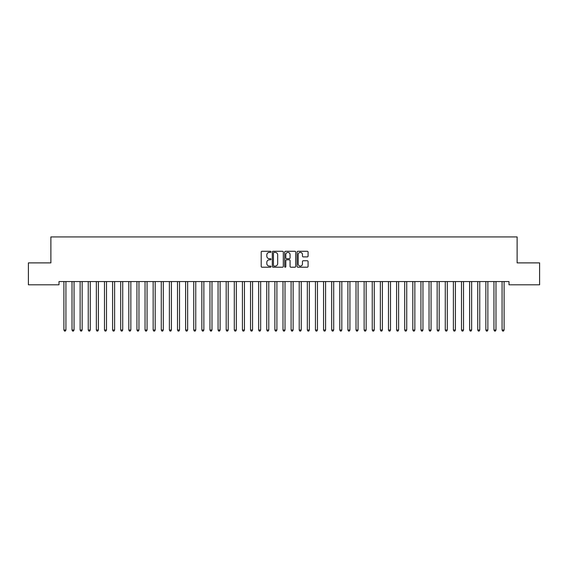 <?xml version="1.0" encoding="UTF-8"?>
<svg xmlns="http://www.w3.org/2000/svg" width="568" height="568" viewBox="0 0 568 568"><rect width="100%" height="100%" fill="white"/><g stroke="black" fill="none" stroke-linecap="round" stroke-linejoin="round"><path stroke-width="0.85" d="M271.014 251.837A0.561 0.561 0 0 0 270.46 251.276L261.997 251.276A0.795 0.795 0 0 0 261.202 252.078L261.202 266.413A0.795 0.795 0 0 0 261.997 267.209L270.46 267.209A0.561 0.561 0 0 0 271.014 266.648A0.561 0.561 0 0 0 270.46 266.094L269.367 266.094A2.549 2.549 0 0 1 266.818 263.545L266.818 262.352A2.549 2.549 0 0 1 269.367 259.803L270.46 259.803A0.561 0.561 0 0 0 271.014 259.242A0.561 0.561 0 0 0 270.46 258.688L269.367 258.688A2.549 2.549 0 0 1 266.818 256.14L266.818 254.94A2.549 2.549 0 0 1 269.367 252.391L270.46 252.391A0.561 0.561 0 0 0 271.014 251.837M307.274 256.892A0.795 0.795 0 0 0 308.076 256.097L308.076 252.078A0.795 0.795 0 0 0 307.274 251.276L297.88 251.276A0.795 0.795 0 0 0 297.085 252.078L297.085 266.413A0.795 0.795 0 0 0 297.88 267.209L307.274 267.209A0.795 0.795 0 0 0 308.076 266.413L308.076 261.55A0.795 0.795 0 0 0 307.274 260.755L303.255 260.755A0.795 0.795 0 0 0 302.46 261.55L302.46 263.964A2.13 2.13 0 0 1 300.33 266.094A2.13 2.13 0 0 1 298.2 263.964L298.2 254.521A2.13 2.13 0 0 1 300.33 252.391A2.13 2.13 0 0 1 302.46 254.521L302.46 256.097A0.795 0.795 0 0 0 303.255 256.892L307.274 256.892M509.006 281.558L58.994 281.558L58.994 284.802L28.4 284.802L28.4 262.892L50.879 262.892L50.879 236.927L517.121 236.927L517.121 262.892L539.6 262.892L539.6 284.802L509.006 284.802L509.006 281.558M283.304 252.078A0.795 0.795 0 0 0 282.509 251.276L273.109 251.276A0.795 0.795 0 0 0 272.313 252.078L272.313 266.413A0.795 0.795 0 0 0 273.109 267.209L282.509 267.209A0.795 0.795 0 0 0 283.304 266.413L283.304 252.078M285.491 251.276L294.891 251.276A0.795 0.795 0 0 1 295.687 252.078L295.687 266.413A0.795 0.795 0 0 1 294.891 267.209L290.873 267.209A0.795 0.795 0 0 1 290.07 266.413L290.07 260.598A0.795 0.795 0 0 0 289.275 259.803L286.606 259.803A0.795 0.795 0 0 0 285.81 260.598L285.81 266.648A0.561 0.561 0 0 1 285.257 267.209A0.561 0.561 0 0 1 284.696 266.648L284.696 252.078A0.795 0.795 0 0 1 285.491 251.276M273.982 252.391A0.561 0.561 0 0 0 273.428 252.952L273.428 265.533A0.561 0.561 0 0 0 273.982 266.094L275.139 266.094A2.549 2.549 0 0 0 277.688 263.545L277.688 254.94A2.549 2.549 0 0 0 275.139 252.391L273.982 252.391M290.07 254.563A2.13 2.13 0 0 0 287.94 252.433A2.13 2.13 0 0 0 285.81 254.563L285.81 257.886A0.795 0.795 0 0 0 286.606 258.688L289.275 258.688A0.795 0.795 0 0 0 290.07 257.886L290.07 254.563M65.931 281.976A0.809 0.809 -179.6 0 1 65.987 281.678A0.809 0.809 179.6 0 0 65.931 281.976L65.931 330.015L63.9 330.015L63.9 281.976A0.809 0.809 179.6 0 0 63.843 281.678A0.809 0.809 -179.6 0 1 63.9 281.976M65.931 330.015L65.32 331.073L64.511 331.073L63.9 330.015M74.046 281.976A0.809 0.809 -179.6 0 1 74.103 281.678A0.809 0.809 179.6 0 0 74.046 281.976L74.046 330.015L72.015 330.015L72.015 281.976A0.809 0.809 179.6 0 0 71.958 281.678A0.809 0.809 -179.6 0 1 72.015 281.976M82.154 281.976A0.809 0.809 -179.6 0 1 82.218 281.678A0.809 0.809 179.6 0 0 82.154 281.976L82.154 330.015L80.131 330.015L80.131 281.976A0.809 0.809 179.6 0 0 80.067 281.678A0.809 0.809 -179.6 0 1 80.131 281.976M74.046 330.015L73.435 331.073L72.626 331.073L72.015 330.015M82.154 330.015L81.551 331.073L80.734 331.073L80.131 330.015M90.269 281.976A0.809 0.809 -179.6 0 1 90.333 281.678A0.809 0.809 179.6 0 0 90.269 281.976L90.269 330.015L88.246 330.015L88.246 281.976A0.809 0.809 179.6 0 0 88.182 281.678A0.809 0.809 -179.6 0 1 88.246 281.976M98.385 281.976A0.809 0.809 -179.6 0 1 98.442 281.678A0.809 0.809 179.6 0 0 98.385 281.976L98.385 330.015L96.354 330.015L96.354 281.976A0.809 0.809 179.6 0 0 96.297 281.678A0.809 0.809 -179.6 0 1 96.354 281.976M90.269 330.015L89.666 331.073L88.849 331.073L88.246 330.015M98.385 330.015L97.774 331.073L96.965 331.073L96.354 330.015M106.5 281.976A0.809 0.809 -179.6 0 1 106.557 281.678A0.809 0.809 179.6 0 0 106.5 281.976L106.5 330.015L104.469 330.015L104.469 281.976A0.809 0.809 179.6 0 0 104.413 281.678A0.809 0.809 -179.6 0 1 104.469 281.976M106.5 330.015L105.889 331.073L105.08 331.073L104.469 330.015M114.615 281.976A0.809 0.809 -179.6 0 1 114.672 281.678A0.809 0.809 179.6 0 0 114.615 281.976L114.615 330.015L112.585 330.015L112.585 281.976A0.809 0.809 179.6 0 0 112.528 281.678A0.809 0.809 -179.6 0 1 112.585 281.976M114.615 330.015L114.005 331.073L113.195 331.073L112.585 330.015M122.731 281.976A0.809 0.809 -179.6 0 1 122.787 281.678A0.809 0.809 179.6 0 0 122.731 281.976L122.731 330.015L120.7 330.015L120.7 281.976A0.809 0.809 179.6 0 0 120.643 281.678A0.809 0.809 -179.6 0 1 120.7 281.976M130.846 281.976A0.809 0.809 -179.6 0 1 130.903 281.678A0.809 0.809 179.6 0 0 130.846 281.976L130.846 330.015L128.815 330.015L128.815 281.976A0.809 0.809 179.6 0 0 128.758 281.678A0.809 0.809 -179.6 0 1 128.815 281.976M138.954 281.976A0.809 0.809 -179.6 0 1 139.018 281.678A0.809 0.809 179.6 0 0 138.954 281.976L138.954 330.015L136.931 330.015L136.931 281.976A0.809 0.809 179.6 0 0 136.867 281.678A0.809 0.809 -179.6 0 1 136.931 281.976M147.069 281.976A0.809 0.809 -179.6 0 1 147.133 281.678A0.809 0.809 179.6 0 0 147.069 281.976L147.069 330.015L145.046 330.015L145.046 281.976A0.809 0.809 179.6 0 0 144.982 281.678A0.809 0.809 -179.6 0 1 145.046 281.976M155.185 281.976A0.809 0.809 -179.6 0 1 155.242 281.678A0.809 0.809 179.6 0 0 155.185 281.976L155.185 330.015L153.154 330.015L153.154 281.976A0.809 0.809 179.6 0 0 153.097 281.678A0.809 0.809 -179.6 0 1 153.154 281.976M163.3 281.976A0.809 0.809 -179.6 0 1 163.357 281.678A0.809 0.809 179.6 0 0 163.3 281.976L163.3 330.015L161.269 330.015L161.269 281.976A0.809 0.809 179.6 0 0 161.213 281.678A0.809 0.809 -179.6 0 1 161.269 281.976M171.415 281.976A0.809 0.809 -179.6 0 1 171.472 281.678A0.809 0.809 179.6 0 0 171.415 281.976L171.415 330.015L169.385 330.015L169.385 281.976A0.809 0.809 179.6 0 0 169.328 281.678A0.809 0.809 -179.6 0 1 169.385 281.976M179.531 281.976A0.809 0.809 -179.6 0 1 179.587 281.678A0.809 0.809 179.6 0 0 179.531 281.976L179.531 330.015L177.5 330.015L177.5 281.976A0.809 0.809 179.6 0 0 177.443 281.678A0.809 0.809 -179.6 0 1 177.5 281.976M187.646 281.976A0.809 0.809 -179.6 0 1 187.703 281.678A0.809 0.809 179.6 0 0 187.646 281.976L187.646 330.015L185.615 330.015L185.615 281.976A0.809 0.809 179.6 0 0 185.559 281.678A0.809 0.809 -179.6 0 1 185.615 281.976M122.731 330.015L122.12 331.073L121.311 331.073L120.7 330.015M130.846 330.015L130.235 331.073L129.426 331.073L128.815 330.015M138.954 330.015L138.351 331.073L137.534 331.073L136.931 330.015M147.069 330.015L146.466 331.073L145.649 331.073L145.046 330.015M155.185 330.015L154.574 331.073L153.765 331.073L153.154 330.015M163.3 330.015L162.689 331.073L161.88 331.073L161.269 330.015M171.415 330.015L170.805 331.073L169.995 331.073L169.385 330.015M179.531 330.015L178.92 331.073L178.111 331.073L177.5 330.015M187.646 330.015L187.035 331.073L186.226 331.073L185.615 330.015M195.754 281.976A0.809 0.809 -179.6 0 1 195.818 281.678A0.809 0.809 179.6 0 0 195.754 281.976L195.754 330.015L193.731 330.015L193.731 281.976A0.809 0.809 179.6 0 0 193.667 281.678A0.809 0.809 -179.6 0 1 193.731 281.976M195.754 330.015L195.151 331.073L194.334 331.073L193.731 330.015M203.869 281.976A0.809 0.809 -179.6 0 1 203.933 281.678A0.809 0.809 179.6 0 0 203.869 281.976L203.869 330.015L201.846 330.015L201.846 281.976A0.809 0.809 179.6 0 0 201.782 281.678A0.809 0.809 -179.6 0 1 201.846 281.976M203.869 330.015L203.266 331.073L202.449 331.073L201.846 330.015M211.985 281.976A0.809 0.809 -179.6 0 1 212.041 281.678A0.809 0.809 179.6 0 0 211.985 281.976L211.985 330.015L209.954 330.015L209.954 281.976A0.809 0.809 179.6 0 0 209.897 281.678A0.809 0.809 -179.6 0 1 209.954 281.976M211.985 330.015L211.374 331.073L210.565 331.073L209.954 330.015M220.1 281.976A0.809 0.809 -179.6 0 1 220.157 281.678A0.809 0.809 179.6 0 0 220.1 281.976L220.1 330.015L218.069 330.015L218.069 281.976A0.809 0.809 179.6 0 0 218.013 281.678A0.809 0.809 -179.6 0 1 218.069 281.976M220.1 330.015L219.489 331.073L218.68 331.073L218.069 330.015M228.215 281.976A0.809 0.809 -179.6 0 1 228.272 281.678A0.809 0.809 179.6 0 0 228.215 281.976L228.215 330.015L226.185 330.015L226.185 281.976A0.809 0.809 179.6 0 0 226.128 281.678A0.809 0.809 -179.6 0 1 226.185 281.976M228.215 330.015L227.605 331.073L226.795 331.073L226.185 330.015M236.331 281.976A0.809 0.809 -179.6 0 1 236.387 281.678A0.809 0.809 179.6 0 0 236.331 281.976L236.331 330.015L234.3 330.015L234.3 281.976A0.809 0.809 179.6 0 0 234.243 281.678A0.809 0.809 -179.6 0 1 234.3 281.976M236.331 330.015L235.72 331.073L234.911 331.073L234.3 330.015M244.446 281.976A0.809 0.809 -179.6 0 1 244.503 281.678A0.809 0.809 179.6 0 0 244.446 281.976L244.446 330.015L242.415 330.015L242.415 281.976A0.809 0.809 179.6 0 0 242.358 281.678A0.809 0.809 -179.6 0 1 242.415 281.976M244.446 330.015L243.835 331.073L243.026 331.073L242.415 330.015M252.554 281.976A0.809 0.809 -179.6 0 1 252.618 281.678A0.809 0.809 179.6 0 0 252.554 281.976L252.554 330.015L250.531 330.015L250.531 281.976A0.809 0.809 179.6 0 0 250.467 281.678A0.809 0.809 -179.6 0 1 250.531 281.976M252.554 330.015L251.951 331.073L251.134 331.073L250.531 330.015M260.669 281.976A0.809 0.809 -179.6 0 1 260.733 281.678A0.809 0.809 179.6 0 0 260.669 281.976L260.669 330.015L258.646 330.015L258.646 281.976A0.809 0.809 179.6 0 0 258.582 281.678A0.809 0.809 -179.6 0 1 258.646 281.976M260.669 330.015L260.066 331.073L259.249 331.073L258.646 330.015M268.785 281.976A0.809 0.809 -179.6 0 1 268.841 281.678A0.809 0.809 179.6 0 0 268.785 281.976L268.785 330.015L266.754 330.015L266.754 281.976A0.809 0.809 179.6 0 0 266.697 281.678A0.809 0.809 -179.6 0 1 266.754 281.976M268.785 330.015L268.174 331.073L267.365 331.073L266.754 330.015M276.9 281.976A0.809 0.809 -179.6 0 1 276.957 281.678A0.809 0.809 179.6 0 0 276.9 281.976L276.9 330.015L274.869 330.015L274.869 281.976A0.809 0.809 179.6 0 0 274.813 281.678A0.809 0.809 -179.6 0 1 274.869 281.976M276.9 330.015L276.289 331.073L275.48 331.073L274.869 330.015M285.015 281.976A0.809 0.809 -179.6 0 1 285.072 281.678A0.809 0.809 179.6 0 0 285.015 281.976L285.015 330.015L282.985 330.015L282.985 281.976A0.809 0.809 179.6 0 0 282.928 281.678A0.809 0.809 -179.6 0 1 282.985 281.976M285.015 330.015L284.405 331.073L283.595 331.073L282.985 330.015M293.131 281.976A0.809 0.809 -179.6 0 1 293.187 281.678A0.809 0.809 179.6 0 0 293.131 281.976L293.131 330.015L291.1 330.015L291.1 281.976A0.809 0.809 179.6 0 0 291.043 281.678A0.809 0.809 -179.6 0 1 291.1 281.976M293.131 330.015L292.52 331.073L291.711 331.073L291.1 330.015M301.246 281.976A0.809 0.809 -179.6 0 1 301.303 281.678A0.809 0.809 179.6 0 0 301.246 281.976L301.246 330.015L299.215 330.015L299.215 281.976A0.809 0.809 179.6 0 0 299.159 281.678A0.809 0.809 -179.6 0 1 299.215 281.976M301.246 330.015L300.635 331.073L299.826 331.073L299.215 330.015M309.354 281.976A0.809 0.809 -179.6 0 1 309.418 281.678A0.809 0.809 179.6 0 0 309.354 281.976L309.354 330.015L307.331 330.015L307.331 281.976A0.809 0.809 179.6 0 0 307.267 281.678A0.809 0.809 -179.6 0 1 307.331 281.976M309.354 330.015L308.751 331.073L307.934 331.073L307.331 330.015M317.469 281.976A0.809 0.809 -179.6 0 1 317.533 281.678A0.809 0.809 179.6 0 0 317.469 281.976L317.469 330.015L315.446 330.015L315.446 281.976A0.809 0.809 179.6 0 0 315.382 281.678A0.809 0.809 -179.6 0 1 315.446 281.976M317.469 330.015L316.866 331.073L316.049 331.073L315.446 330.015M325.585 281.976A0.809 0.809 -179.6 0 1 325.641 281.678A0.809 0.809 179.6 0 0 325.585 281.976L325.585 330.015L323.554 330.015L323.554 281.976A0.809 0.809 179.6 0 0 323.497 281.678A0.809 0.809 -179.6 0 1 323.554 281.976M325.585 330.015L324.974 331.073L324.165 331.073L323.554 330.015M333.7 281.976A0.809 0.809 -179.6 0 1 333.757 281.678A0.809 0.809 179.6 0 0 333.7 281.976L333.7 330.015L331.669 330.015L331.669 281.976A0.809 0.809 179.6 0 0 331.613 281.678A0.809 0.809 -179.6 0 1 331.669 281.976M333.7 330.015L333.089 331.073L332.28 331.073L331.669 330.015M341.815 281.976A0.809 0.809 -179.6 0 1 341.872 281.678A0.809 0.809 179.6 0 0 341.815 281.976L341.815 330.015L339.785 330.015L339.785 281.976A0.809 0.809 179.6 0 0 339.728 281.678A0.809 0.809 -179.6 0 1 339.785 281.976M341.815 330.015L341.205 331.073L340.395 331.073L339.785 330.015M349.931 281.976A0.809 0.809 -179.6 0 1 349.987 281.678A0.809 0.809 179.6 0 0 349.931 281.976L349.931 330.015L347.9 330.015L347.9 281.976A0.809 0.809 179.6 0 0 347.843 281.678A0.809 0.809 -179.6 0 1 347.9 281.976M349.931 330.015L349.32 331.073L348.511 331.073L347.9 330.015M358.046 281.976A0.809 0.809 -179.6 0 1 358.103 281.678A0.809 0.809 179.6 0 0 358.046 281.976L358.046 330.015L356.015 330.015L356.015 281.976A0.809 0.809 179.6 0 0 355.959 281.678A0.809 0.809 -179.6 0 1 356.015 281.976M358.046 330.015L357.435 331.073L356.626 331.073L356.015 330.015M366.154 281.976A0.809 0.809 -179.6 0 1 366.218 281.678A0.809 0.809 179.6 0 0 366.154 281.976L366.154 330.015L364.131 330.015L364.131 281.976A0.809 0.809 179.6 0 0 364.067 281.678A0.809 0.809 -179.6 0 1 364.131 281.976M366.154 330.015L365.551 331.073L364.734 331.073L364.131 330.015M374.269 281.976A0.809 0.809 -179.6 0 1 374.333 281.678A0.809 0.809 179.6 0 0 374.269 281.976L374.269 330.015L372.246 330.015L372.246 281.976A0.809 0.809 179.6 0 0 372.182 281.678A0.809 0.809 -179.6 0 1 372.246 281.976M374.269 330.015L373.666 331.073L372.849 331.073L372.246 330.015M382.385 281.976A0.809 0.809 -179.6 0 1 382.441 281.678A0.809 0.809 179.6 0 0 382.385 281.976L382.385 330.015L380.354 330.015L380.354 281.976A0.809 0.809 179.6 0 0 380.297 281.678A0.809 0.809 -179.6 0 1 380.354 281.976M382.385 330.015L381.774 331.073L380.965 331.073L380.354 330.015M390.5 281.976A0.809 0.809 -179.6 0 1 390.557 281.678A0.809 0.809 179.6 0 0 390.5 281.976L390.5 330.015L388.469 330.015L388.469 281.976A0.809 0.809 179.6 0 0 388.413 281.678A0.809 0.809 -179.6 0 1 388.469 281.976M390.5 330.015L389.889 331.073L389.08 331.073L388.469 330.015M398.615 281.976A0.809 0.809 -179.6 0 1 398.672 281.678A0.809 0.809 179.6 0 0 398.615 281.976L398.615 330.015L396.585 330.015L396.585 281.976A0.809 0.809 179.6 0 0 396.528 281.678A0.809 0.809 -179.6 0 1 396.585 281.976M398.615 330.015L398.005 331.073L397.195 331.073L396.585 330.015M406.731 281.976A0.809 0.809 -179.6 0 1 406.787 281.678A0.809 0.809 179.6 0 0 406.731 281.976L406.731 330.015L404.7 330.015L404.7 281.976A0.809 0.809 179.6 0 0 404.643 281.678A0.809 0.809 -179.6 0 1 404.7 281.976M406.731 330.015L406.12 331.073L405.311 331.073L404.7 330.015M414.846 281.976A0.809 0.809 -179.6 0 1 414.903 281.678A0.809 0.809 179.6 0 0 414.846 281.976L414.846 330.015L412.815 330.015L412.815 281.976A0.809 0.809 179.6 0 0 412.758 281.678A0.809 0.809 -179.6 0 1 412.815 281.976M414.846 330.015L414.235 331.073L413.426 331.073L412.815 330.015M422.954 281.976A0.809 0.809 -179.6 0 1 423.018 281.678A0.809 0.809 179.6 0 0 422.954 281.976L422.954 330.015L420.931 330.015L420.931 281.976A0.809 0.809 179.6 0 0 420.867 281.678A0.809 0.809 -179.6 0 1 420.931 281.976M422.954 330.015L422.351 331.073L421.534 331.073L420.931 330.015M431.069 281.976A0.809 0.809 -179.6 0 1 431.133 281.678A0.809 0.809 179.6 0 0 431.069 281.976L431.069 330.015L429.046 330.015L429.046 281.976A0.809 0.809 179.6 0 0 428.982 281.678A0.809 0.809 -179.6 0 1 429.046 281.976M431.069 330.015L430.466 331.073L429.649 331.073L429.046 330.015M439.185 281.976A0.809 0.809 -179.6 0 1 439.241 281.678A0.809 0.809 179.6 0 0 439.185 281.976L439.185 330.015L437.154 330.015L437.154 281.976A0.809 0.809 179.6 0 0 437.097 281.678A0.809 0.809 -179.6 0 1 437.154 281.976M439.185 330.015L438.574 331.073L437.765 331.073L437.154 330.015M447.3 281.976A0.809 0.809 -179.6 0 1 447.357 281.678A0.809 0.809 179.6 0 0 447.3 281.976L447.3 330.015L445.269 330.015L445.269 281.976A0.809 0.809 179.6 0 0 445.213 281.678A0.809 0.809 -179.6 0 1 445.269 281.976M447.3 330.015L446.689 331.073L445.88 331.073L445.269 330.015M455.415 281.976A0.809 0.809 -179.6 0 1 455.472 281.678A0.809 0.809 179.6 0 0 455.415 281.976L455.415 330.015L453.385 330.015L453.385 281.976A0.809 0.809 179.6 0 0 453.328 281.678A0.809 0.809 -179.6 0 1 453.385 281.976M455.415 330.015L454.805 331.073L453.995 331.073L453.385 330.015M463.531 281.976A0.809 0.809 -179.6 0 1 463.587 281.678A0.809 0.809 179.6 0 0 463.531 281.976L463.531 330.015L461.5 330.015L461.5 281.976A0.809 0.809 179.6 0 0 461.443 281.678A0.809 0.809 -179.6 0 1 461.5 281.976M463.531 330.015L462.92 331.073L462.111 331.073L461.5 330.015M471.646 281.976A0.809 0.809 -179.6 0 1 471.703 281.678A0.809 0.809 179.6 0 0 471.646 281.976L471.646 330.015L469.615 330.015L469.615 281.976A0.809 0.809 179.6 0 0 469.558 281.678A0.809 0.809 -179.6 0 1 469.615 281.976M471.646 330.015L471.035 331.073L470.226 331.073L469.615 330.015M479.754 281.976A0.809 0.809 -179.6 0 1 479.818 281.678A0.809 0.809 179.6 0 0 479.754 281.976L479.754 330.015L477.731 330.015L477.731 281.976A0.809 0.809 179.6 0 0 477.667 281.678A0.809 0.809 -179.6 0 1 477.731 281.976M479.754 330.015L479.151 331.073L478.334 331.073L477.731 330.015M487.869 281.976A0.809 0.809 -179.6 0 1 487.933 281.678A0.809 0.809 179.6 0 0 487.869 281.976L487.869 330.015L485.846 330.015L485.846 281.976A0.809 0.809 179.6 0 0 485.782 281.678A0.809 0.809 -179.6 0 1 485.846 281.976M487.869 330.015L487.266 331.073L486.449 331.073L485.846 330.015M495.985 281.976A0.809 0.809 -179.6 0 1 496.041 281.678A0.809 0.809 179.6 0 0 495.985 281.976L495.985 330.015L493.954 330.015L493.954 281.976A0.809 0.809 179.6 0 0 493.897 281.678A0.809 0.809 -179.6 0 1 493.954 281.976M495.985 330.015L495.374 331.073L494.565 331.073L493.954 330.015M504.1 281.976A0.809 0.809 -179.6 0 1 504.157 281.678A0.809 0.809 179.6 0 0 504.1 281.976L504.1 330.015L502.069 330.015L502.069 281.976A0.809 0.809 179.6 0 0 502.013 281.678A0.809 0.809 -179.6 0 1 502.069 281.976M504.1 330.015L503.489 331.073L502.68 331.073L502.069 330.015"/></g></svg>
